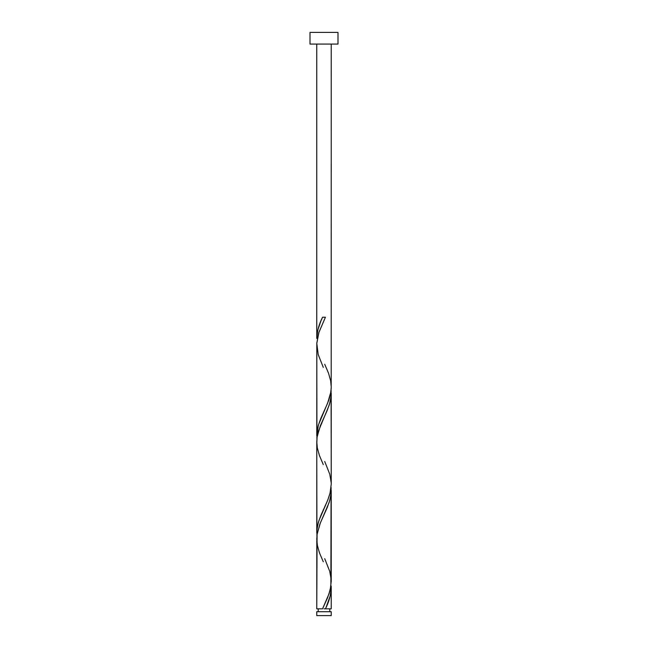 <?xml version="1.0" encoding="UTF-8"?>
<svg xmlns="http://www.w3.org/2000/svg" width="648" height="648" viewBox="0 0 648 648"><rect width="100%" height="100%" fill="white"/><g stroke="black" fill="none" stroke-linecap="round" stroke-linejoin="round"><path stroke-width="0.97" d="M316.767 611.72L316.767 615.6L331.233 615.6L331.233 611.72L316.767 611.72L331.233 611.72L331.233 615.6L316.767 615.6L316.767 611.72M318.217 608.828L318.217 611.72L318.217 608.828M329.783 611.72L329.783 608.828L329.783 611.72M310.003 32.4L310.003 44.064L337.997 44.064L337.997 32.4L310.003 32.4L310.003 44.064L337.997 44.064L337.997 32.4L310.003 32.4M322.558 317.228L324 317.228L322.558 317.228C318.954 324.292 317.026 331.355 316.767 338.426L316.767 44.064L316.767 338.426L317.795 330.099L320.809 321.197L322.558 317.228L325.442 317.228L318.832 332.635L316.815 342.914L316.767 435.626L318.411 424.999L328.585 400.691L330.375 394.624L331.201 388.541L331.233 44.064L331.193 385.503M326.041 607.5L325.442 608.828L331.233 608.828L331.233 587.623L330.205 595.958L326.041 607.5M323.279 561.775L319.432 552.752L317.35 545.268L316.767 539.023L317.139 534.057L320.379 522.839L327.094 507.886L329.775 500.41L331.136 492.934L331.088 487.328L330.861 586.391L329.014 593.868L322.558 608.828L316.767 608.828L322.558 608.828L327.588 597.691L330.156 589.988L331.233 581.426L331.233 490.423L330.683 496.498L329.111 502.573L319.982 523.835L317.083 534.47L316.767 608.828L316.807 540.545M323.279 464.575L319.432 455.552L317.35 448.068L316.767 441.823L317.139 436.857L320.379 425.639L327.094 410.686L329.775 403.21L331.136 395.734L331.088 390.128L331.233 484.226L330.116 492.934L327.621 500.41L320.906 515.363L318.225 522.839L316.864 530.315L316.913 535.928L316.767 441.823L316.767 532.826L317.317 526.751L318.889 520.676L327.718 500.175L330.01 493.339L331.233 484.226L331.233 393.223L330.683 399.298L329.111 405.373L318.411 431.195L317.083 437.27L316.807 443.345M331.201 586.108L331.233 608.828L325.442 608.828C329.046 601.757 330.974 594.694 331.233 587.623L331.201 586.108M324.721 558.673L329.775 571.439L331.193 579.903M324.721 364.273L328.568 373.305L330.65 380.781L331.233 387.026L330.861 391.991L327.621 403.21L320.906 418.163L318.225 425.639L316.864 433.115L316.913 438.728L316.807 346.145M324.721 461.473L329.775 474.239L331.193 482.703M324 608.828L325.442 608.828L324 608.828M324 317.228L325.442 317.228L324 317.228M323.279 367.376L318.225 354.61L316.791 343.391L318.986 332.181L325.442 317.228"/></g></svg>
